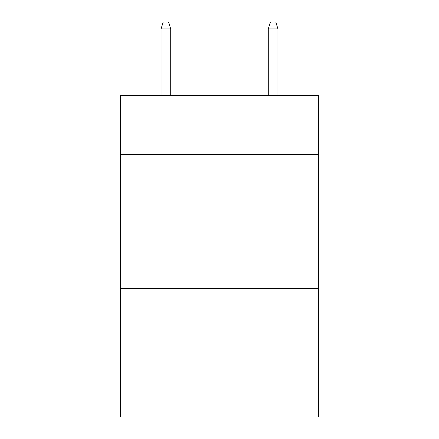 <?xml version="1.0" encoding="UTF-8"?>
<svg xmlns="http://www.w3.org/2000/svg" width="439" height="439" viewBox="0 0 439 439"><rect width="100%" height="100%" fill="white"/><g stroke="black" fill="none" stroke-linecap="round" stroke-linejoin="round"><path stroke-width="0.66" d="M318.676 154.363L318.676 95.395L120.324 95.395L120.324 154.363L318.676 154.363L318.676 417.05L120.324 417.05L120.324 154.363M318.676 288.39L120.324 288.39M170.716 95.395L170.716 28.919L161.064 28.919L161.064 95.395M161.064 28.919L163.209 21.95L168.571 21.95L170.716 28.919M268.284 28.919L270.429 21.95L275.791 21.95L277.936 28.919L268.284 28.919L268.284 95.395M277.936 28.919L277.936 95.395"/></g></svg>

